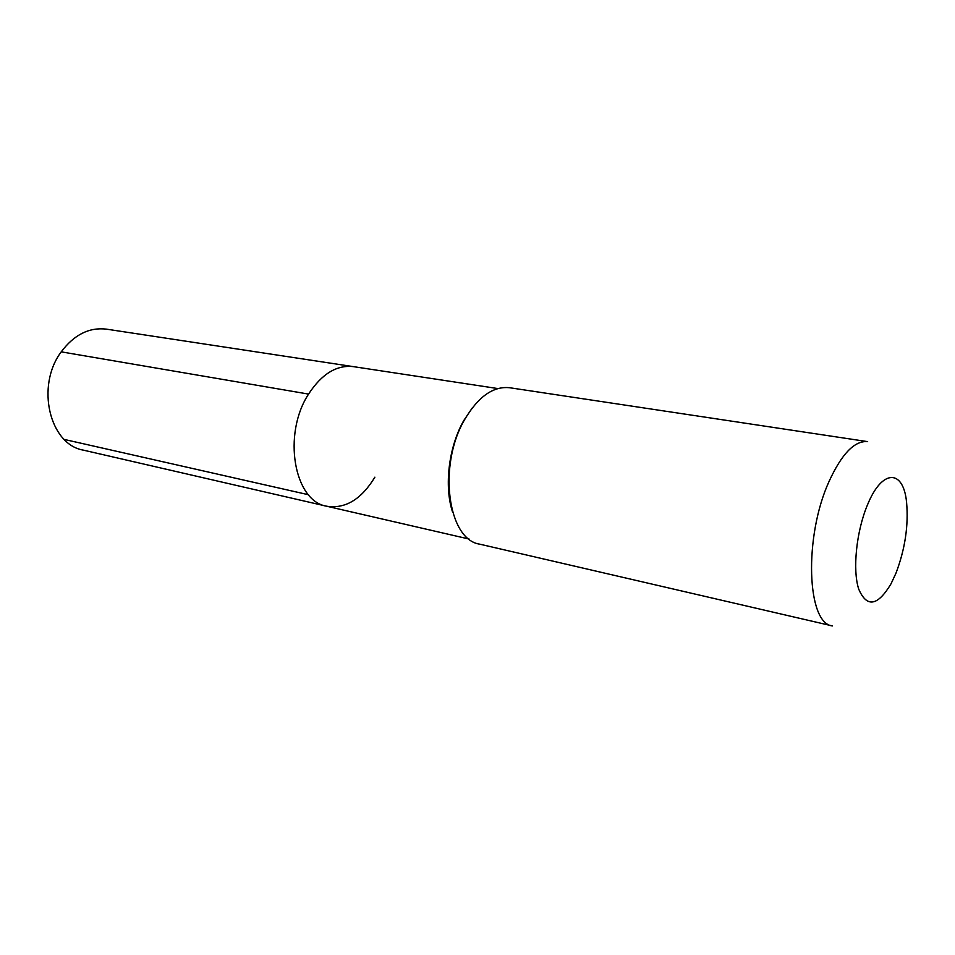 <?xml version="1.0" encoding="UTF-8"?>
<svg xmlns="http://www.w3.org/2000/svg" width="955" height="955" viewBox="0 0 955 955"><rect width="100%" height="100%" fill="white"/><g stroke="black" fill="none" stroke-linecap="round" stroke-linejoin="round"><path stroke-width="1.43" d="M497.842 388.566L353.326 366.625C336.673 364.774 321.751 373.93 308.561 394.093C282.203 434.37 294.104 501.327 326.682 506.222C294.104 501.327 282.203 434.37 308.561 394.093C321.751 373.93 336.673 364.774 353.326 366.625L106.423 329.141C89.173 327.123 74.108 334.692 61.227 351.846L308.561 394.093M472.51 407.582L463.736 420.594C448.719 446.868 443.98 486.31 452.575 512.035M479.756 544.171C447.752 539.778 437.581 465.097 464.775 419.364C478.348 396.552 493.293 386.011 509.624 387.73L867.641 441.628C854.641 440.494 841.797 453.732 829.107 481.332C803.668 536.865 806.832 623.77 832.462 625.931L479.756 544.171M895.981 573.155L891.039 583.792C877.645 606.139 866.877 607.929 858.736 589.175C852.385 569.944 856.36 531.111 867.558 504.706C882.265 468.511 903.49 469.215 906.582 502.378C908.623 525.465 905.089 549.053 895.981 573.155M374.885 477.166C361.336 499.405 345.268 509.099 326.682 506.222L83.324 450.127C49.624 444.541 35.514 386.035 61.227 351.846M64.26 439.431L308.489 494.738M469.12 539.05L326.682 506.222"/></g></svg>
